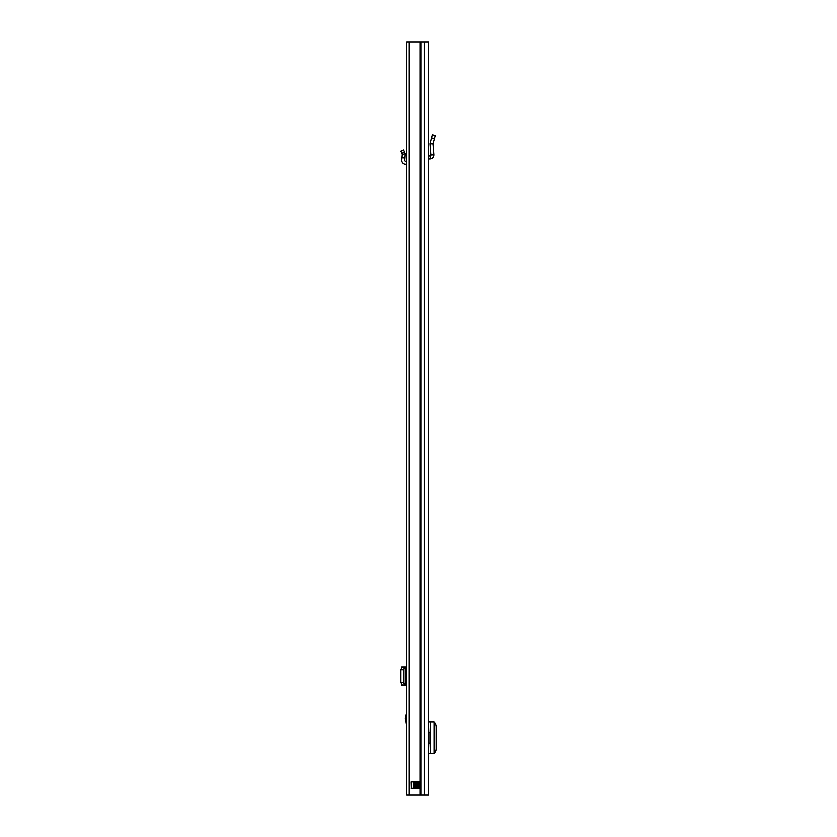 <?xml version="1.0" encoding="UTF-8"?>
<svg xmlns="http://www.w3.org/2000/svg" width="837" height="837" viewBox="0 0 837 837"><rect width="100%" height="100%" fill="white"/><g stroke="black" fill="none" stroke-linecap="round" stroke-linejoin="round"><path stroke-width="1.26" d="M434.372 138.618L435.198 135.542L432.29 134.757L429.925 143.744L432.959 143.88L434.372 138.618L431.463 137.843M428.418 41.85L428.418 795.15L406.824 795.15L406.824 41.85L428.418 41.85M428.418 134.14L428.418 137.362M409.251 41.85L409.251 795.15M419.567 788.454L411.417 788.454L411.229 781.925L419.797 781.925L419.567 788.454M413.52 788.454L413.52 781.758M419.797 788.287L418.709 788.287L418.709 781.925L417.705 781.758L417.872 788.287L416.198 788.454M417.872 788.287L418.709 788.454M428.418 732.375L429.904 732.375L429.904 743.089L428.418 743.089M428.418 722.08L428.743 732.375M428.743 743.089L428.418 753.384M428.743 753.384L434.026 753.331L434.026 722.132L428.743 722.08M434.026 752.735L434.11 752.735C435.334 752.379 436.004 751.019 436.119 748.623L436.119 726.715C435.972 724.382 435.303 723.063 434.11 722.729L434.026 722.729M428.418 156.017L430.04 155.933L430.825 155.033L429.925 143.744L432.959 143.88L433.828 154.793L430.825 155.033M428.418 159.114L428.418 157.513M428.502 159.03L430.197 158.946C432.551 158.559 433.765 157.178 433.828 154.793M400.881 151.152L403.654 149.99L405.254 153.799L404.982 158.026L401.98 157.764L402.273 154.468L405.254 153.799L402.273 154.468L400.881 151.152M406.824 161.321L405.568 161.259A0.837 0.837 0 0 1 404.784 160.348L404.982 158.026M406.824 164.334L405.411 164.261A3.85 3.85 0 0 1 401.781 160.087L401.98 157.764M406.824 725.784L405.317 718.816L406.824 711.848M406.824 666.922L404.585 667.225L403.654 669.736L403.654 682.521L404.585 685.032L406.824 685.336M401.76 685.336L404.982 685.336M402.273 685.168L405.317 685.137L401.98 685.336M401.76 666.922L402.273 667.173L400.892 669.37L400.881 682.521L402.273 685.084M402.273 667.173L405.254 667.141L405.254 685.116M402.273 667.089L405.254 667.141M401.98 666.922L404.982 666.922M409.251 80.854L409.251 773.723M409.251 70.81L409.251 66.458M419.933 41.85L419.933 795.15M420.812 41.85L420.812 795.15M424.139 41.85L424.139 795.15M418.709 781.758L419.797 781.925M415.026 788.454L411.229 788.287M411.229 781.925L416.198 781.925L416.198 788.287L415.026 788.287L415.026 781.758M416.198 781.758L417.872 781.925M430.375 753.384L430.375 722.08M430.197 158.946L430.04 155.933M401.802 153.37L404.585 152.198M405.443 717.748L406.824 717.748M405.568 666.922L405.568 685.336M401.802 685.032L404.585 685.032M400.881 682.521L403.654 682.521M400.881 669.736L403.654 669.736M401.802 667.225L404.585 667.225M405.317 667.131L405.317 685.126L405.317 667.131M406.824 719.883L405.443 719.883"/></g></svg>
